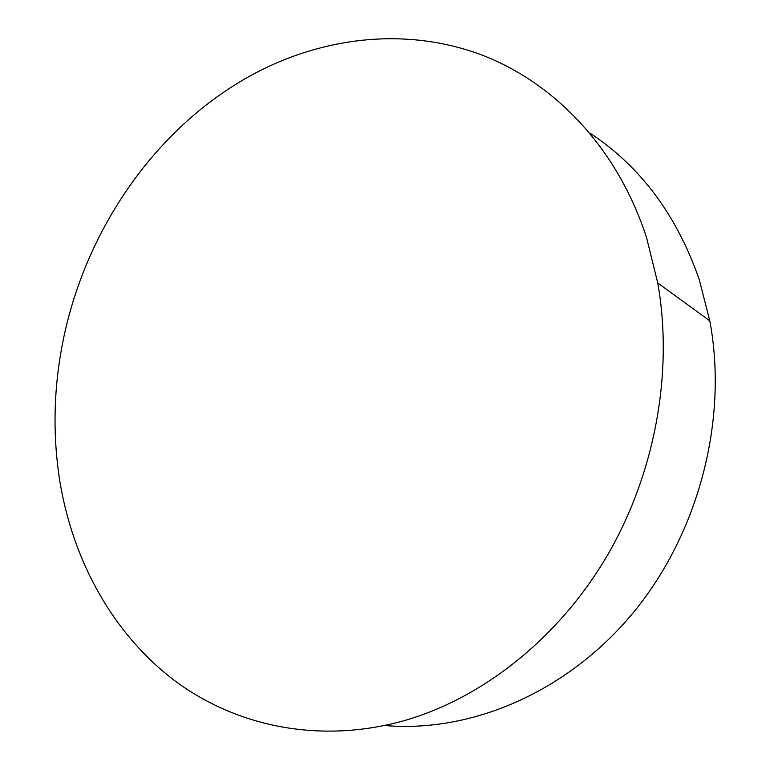 <?xml version="1.0" encoding="UTF-8"?>
<svg xmlns="http://www.w3.org/2000/svg" width="770" height="770" viewBox="0 0 770 770"><rect width="100%" height="100%" fill="white"/><g stroke="black" fill="none" stroke-linecap="round" stroke-linejoin="round"><path stroke-width="1.16" d="M404.856 720.46C319.868 744.513 235.89 726.476 174.184 680.295C112.67 633.441 73.41 561.195 60.089 482.819C52.986 439.083 53.361 395 61.215 350.571C81.505 234.927 153.846 127.3 254.225 73.689C323.236 37.076 404.51 27.152 478.921 53.91C552.908 81.148 617.203 146.916 646.617 237.853L657.744 282.975C673.558 372.122 655.097 473.868 606.818 556.344C558.212 638.648 482.713 697.88 404.856 720.46M590.09 133.229C640.457 166.359 676.849 215.186 699.275 279.712L709.796 320.849C728.41 419.891 698.64 533.995 632.478 613.623C566.075 693.193 470.133 733.011 384.731 725.504M657.744 282.975L709.796 320.849"/></g></svg>
